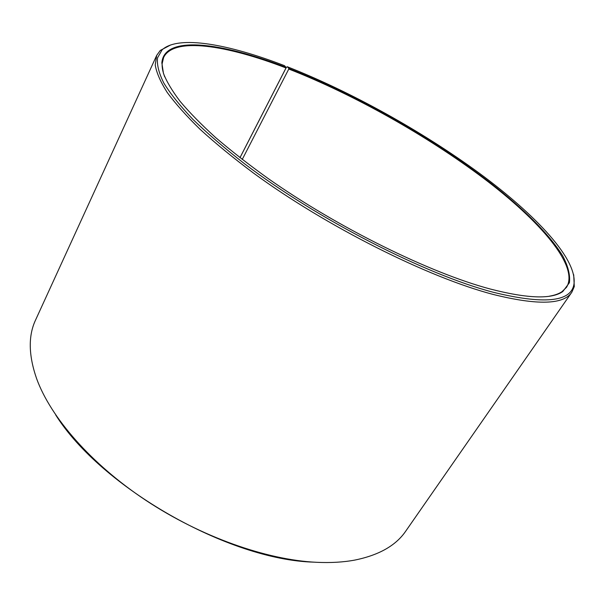 <?xml version="1.0" encoding="UTF-8"?>
<svg xmlns="http://www.w3.org/2000/svg" width="605" height="605" viewBox="0 0 605 605"><rect width="100%" height="100%" fill="white"/><g stroke="black" fill="none" stroke-linecap="round" stroke-linejoin="round"><path stroke-width="0.91" d="M549.264 296.208C554.581 295.323 558.823 293.818 561.985 291.686L566.537 287.284C579.439 266.087 539.713 220.719 483.531 178.233C426.555 135.407 353.759 94.516 288.789 69.031L242.242 159.455M239.988 157.701L286.384 67.314L287.322 66.762C351.165 91.869 422.214 131.376 479.402 173.264C535.848 214.881 578.259 259.817 573.865 284.743C570.523 302.046 543.645 304.549 493.211 292.253C425.474 274.526 317.368 219.267 244.594 163.811C224.644 148.278 207.424 133.471 192.912 119.382C180.146 105.928 170.436 93.798 163.781 82.983C158.858 73.046 156.771 64.674 157.519 57.868L162.079 49.86C178.407 34.84 228.645 44.15 284.494 65.673L286.052 67.359C221.279 42.305 164.016 34.674 161.853 62.875L163.456 73.379C166.609 81.562 172.191 90.931 180.199 101.474C189.615 112.636 201.427 124.668 215.637 137.569C231.133 150.834 248.564 164.439 267.932 178.369C337.855 227.662 430.117 273.014 490.224 289.009C527.394 298.583 551.578 299.437 562.779 291.557L569.403 282.732C570.364 275.109 568.118 266.124 562.65 255.786C549.37 234.271 523.446 208.725 490.882 183.164C432.885 138.386 356.625 95.061 288.827 68.433L288.789 69.031M170.784 44.906L160.28 50.434L156.687 55.403L155.22 64.947C156.491 72.653 160.454 81.773 167.101 92.285C175.352 103.561 186.393 115.941 200.217 129.44C215.577 143.438 233.311 157.965 253.404 173.007C326.345 226.489 428.287 277.491 493.204 294.446C537.542 305.457 563.754 304.708 571.838 292.207L574.289 286.581L573.699 274.723M156.687 55.403L35.566 320.022C28.163 335.775 28.518 355.324 36.625 378.67C50.616 417.231 90.841 463.831 145.888 500.365C200.966 536.824 266.366 559.867 316.37 562.295C330.496 562.968 343.277 562.234 354.712 560.101C378.927 555.193 395.935 545.544 405.728 531.152L571.838 292.207M55.683 414.917C101.043 487.267 228.44 559.935 313.806 562.151M287.322 66.762L288.827 68.433M286.052 67.359L286.014 67.957C226.557 45.057 173.68 36.663 163.622 57.467L162.148 63.623C161.928 67.427 162.783 71.851 164.734 76.873M286.014 67.957L239.966 157.678M561.985 291.686L562.779 291.557M162.079 49.86L160.28 50.434M573.865 284.743L574.289 286.581M162.148 63.623L161.853 62.875"/></g></svg>
